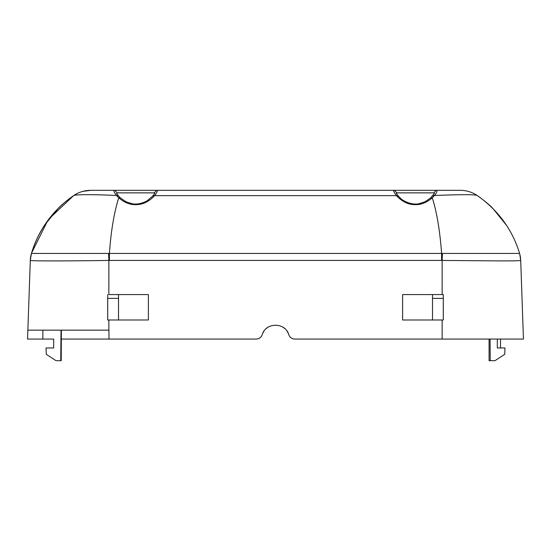 <?xml version="1.0" encoding="UTF-8"?>
<svg xmlns="http://www.w3.org/2000/svg" width="551" height="551" viewBox="0 0 551 551"><rect width="100%" height="100%" fill="white"/><g stroke="black" fill="none" stroke-linecap="round" stroke-linejoin="round"><path stroke-width="0.83" d="M443.286 298.38L432.514 298.38M118.513 294.571L118.513 319.993L118.499 298.38L107.707 298.38M108.967 330.166L108.967 339.065L256.181 339.065C259.128 338.906 261.14 337.446 262.214 334.691C265.623 322.121 285.377 322.121 288.786 334.691C289.86 337.446 291.872 338.906 294.819 339.065L442.143 339.065L442.143 319.993L402.609 319.993L402.609 294.571L443.293 294.571L443.293 319.993L443.293 294.571L442.033 294.571M442.033 339.065L294.819 339.065M519.483 253.164L519.565 253.432A27.97 27.97 0 0 1 520.702 260.416A27.97 27.97 0 0 0 519.565 253.432L519.565 253.432C512.464 229.801 498.421 210.537 477.428 195.639A30.512 30.512 0 0 0 460.216 190.322L436.22 190.322L433.761 192.871L434.395 193.284M434.422 193.449L430.551 197.988L432.28 197.809L434.498 195.495C437.012 192.278 437.584 190.556 436.22 190.322L394.406 190.322C393.042 190.191 393.717 191.968 396.445 195.639C402.202 201.762 408.505 204.765 415.358 204.648C421.081 204.814 426.722 202.534 432.28 197.809C436.798 211.949 439.905 230.49 441.599 253.432L442.419 253.426L442.143 260.43L494.185 260.864C511.314 260.96 520.151 260.816 520.702 260.43L523.45 339.065L442.143 339.065M396.321 193.194L396.872 192.871L394.406 190.322L377.318 190.322M108.581 253.426L31.441 253.426L30.298 260.43C30.884 261.084 67.911 261.064 108.857 260.43L108.581 253.426L109.401 253.432C110.999 231.062 114.105 212.514 118.727 197.788C124.216 202.499 129.871 204.786 135.677 204.655C142.633 204.731 148.935 201.721 154.59 195.639C157.317 191.962 157.992 190.191 156.622 190.322L394.406 190.322M107.707 319.993L107.707 294.571L107.707 319.993L148.391 319.993L148.391 294.571L108.967 294.571M432.48 195.97L434.498 195.495C462.344 194.386 476.649 194.441 477.428 195.639C485.018 201.163 490.183 205.454 492.911 208.526L506.459 225.214C512.189 233.948 516.556 243.349 519.565 253.432L442.419 253.426M519.751 254.094L520.702 260.43M501.927 218.837L503.366 220.758M173.813 190.322L90.784 190.322A30.512 30.512 0 0 0 82.864 191.369L81.162 191.879A30.512 30.512 0 0 0 73.572 195.639L73.579 195.639M193.339 190.322L193.897 190.322M410.702 190.322L431.55 190.322M157.276 190.322L233.555 190.322M80.047 192.278L78.972 192.705M82.864 191.369L81.162 191.879L82.864 191.369M500.515 347.963L500.515 339.065M497.333 339.065L497.333 347.963L504.964 347.963L504.744 354.321L494.984 360.678L490.245 360.678L490.059 339.065M42.861 330.166L42.861 339.065L27.55 339.065L27.86 330.166L108.857 330.166L108.857 319.993M49.149 218.733L73.572 195.639C65.982 201.163 60.817 205.454 58.089 208.526L44.541 225.214C38.811 233.941 34.444 243.349 31.435 253.432L31.441 253.426A27.97 27.97 0 0 0 30.298 260.416A27.97 27.97 0 0 1 31.435 253.432C38.983 229.168 53.027 209.903 73.572 195.639A30.512 30.512 0 0 1 90.784 190.322A30.512 30.512 0 0 0 73.572 195.639L77.25 193.491M30.298 260.416L27.86 330.166L30.298 260.43M61.016 330.166L60.755 360.678L56.016 360.678L46.256 354.321L46.036 347.963L53.667 347.963L53.667 339.065L53.667 347.963M42.861 339.065L53.667 339.065M61.333 339.065L108.967 339.065M61.381 330.166L61.223 360.678L60.755 360.678M31.517 253.164L47.627 220.758M31.979 253.446L37.075 253.377M443.307 319.993L443.307 298.38M432.514 294.571L432.514 319.993L442.033 319.993M292.863 338.755A6.357 6.357 0 0 1 289.688 336.454M288.703 334.457A13.982 13.982 0 0 0 286.933 331.013M284.695 328.527A13.982 13.982 0 0 0 281.513 326.44M269.487 326.44A13.982 13.982 0 0 0 266.305 328.527M264.067 331.013A13.982 13.982 0 0 0 262.297 334.457M261.312 336.454A6.357 6.357 0 0 1 258.137 338.755M107.693 298.38L107.693 319.993M489.074 339.065L489.074 360.678L490.245 360.678M116.633 193.284L117.267 192.871L114.815 190.322C113.272 190.253 113.843 191.975 116.53 195.495L118.727 197.788L120.455 197.974L118.575 195.998L116.53 195.495C98.553 194.565 74.819 194.221 73.572 195.639M156.622 190.322L154.156 192.871L154.707 193.194M442.143 319.993L443.293 319.993M433.761 192.871L396.872 192.871M430.551 197.988L425.22 201.638C419.834 203.629 416.549 204.414 415.358 203.987C415.048 204.118 409.675 204.104 403.559 200.564C402.306 199.951 400.591 198.477 398.421 196.142L396.445 195.639L154.59 195.639L152.613 196.142L147.262 200.702C141.297 204.084 136.09 204.118 135.677 203.994L135.677 204.655M109.401 253.432L441.599 253.432L441.599 260.416L109.401 260.416L109.401 253.432M108.857 294.571L108.857 260.43L109.401 260.416M442.143 294.571L442.143 260.43L441.599 260.416M433.527 190.322L460.216 190.322A30.512 30.512 0 0 1 477.428 195.639M381.857 195.639L381.347 195.639M154.156 192.871L117.267 192.871M135.677 204.331L135.677 203.994C134.575 204.421 131.338 203.656 125.965 201.714L120.455 197.974M82.822 191.383L90.784 190.322L117.494 190.322M154.914 190.322L115.317 190.322M118.575 195.998L116.605 193.456M154.748 193.387L152.613 196.142M398.421 196.142L396.286 193.387"/></g></svg>
